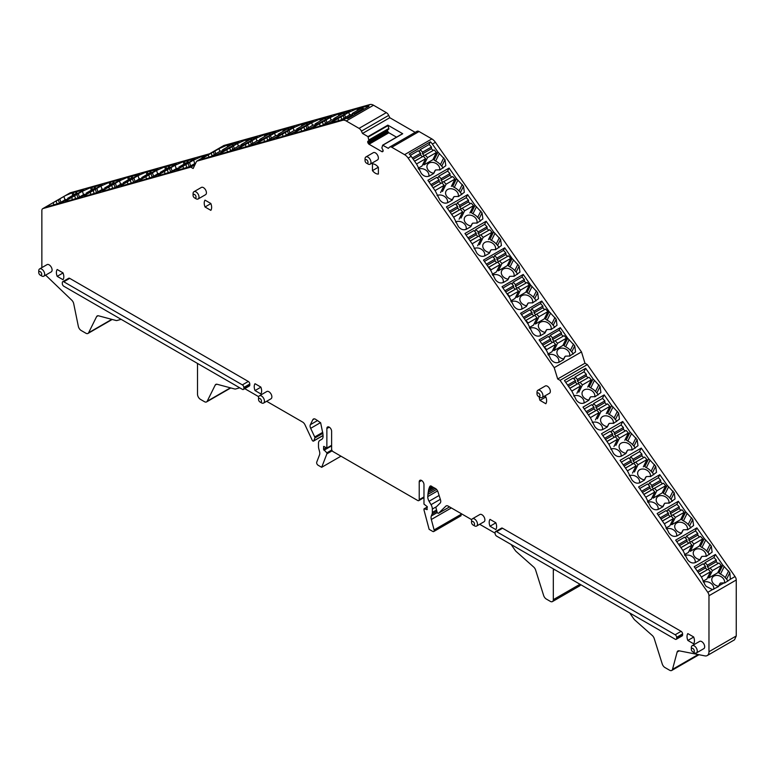 <?xml version="1.0" encoding="UTF-8"?>
<svg xmlns="http://www.w3.org/2000/svg" width="775" height="775" viewBox="0 0 775 775"><rect width="100%" height="100%" fill="white"/><g stroke="black" fill="none" stroke-linecap="round" stroke-linejoin="round"><path stroke-width="1.16" d="M730.36 579.264L724.945 582.848L720.421 583.003L718.318 586.675L712.467 589.591L706.122 586.346L704.901 584.592L701.637 577.375L694.206 566.719L715.412 554.483L722.833 565.14L729.837 572.657L730.36 579.264L735.049 576.552L587.334 364.599L584.97 363.223L581.482 351.918L435.405 142.309A8.389 4.844 -120 0 0 431.869 138.919L419.062 131.527A4.195 2.422 -120 0 0 416.969 131.314L389.689 147.066A4.195 2.422 -120 0 0 389.408 147.279L388.314 148.354L382.647 145.177L381.862 147.977L382.821 149.711A1.463 0.843 -120 0 1 383.131 150.728L381.804 151.609A1.463 0.843 -120 0 0 382.54 151.687L382.821 151.522A1.463 0.843 -120 0 0 383.131 150.854M729.837 572.657L726.611 579.177A6.287 4.795 -153.6 0 1 727.861 581.163M629.688 612.947L633.824 618.886A4.195 2.422 -120 0 0 634.822 620.019L652.279 635.5A4.195 2.422 -120 0 1 654.216 638.532L662.238 663.942A4.195 2.422 -120 0 0 664.94 667.537L669.639 670.249A4.195 2.422 -120 0 0 671.731 670.462A4.195 2.422 -120 0 0 672.497 669.368L677.137 652.056A4.195 2.422 -120 0 1 677.902 650.971A4.195 2.422 -120 0 1 679.074 650.806L704.901 655.873A8.389 4.844 -120 0 0 707.236 655.563A8.389 4.844 -120 0 0 708.97 651.717L708.97 595.743A4.195 2.422 -120 0 0 707.778 592.303L560.063 380.341L587.334 364.599M700.067 559.879L701.181 557.622L699.786 560.063L695.688 562.427C692.743 563.667 690.041 562.776 687.58 559.744L683.104 550.783L675.674 540.127L696.87 527.882L704.301 538.538L711.305 546.055L712.128 552.139L706.422 556.237L701.879 556.402L701.181 557.622L701.879 556.402M681.525 533.287L682.649 531.02L681.254 533.471L677.156 535.835C674.211 537.075 671.508 536.174 669.048 533.152L664.562 524.181L657.142 513.525L678.338 501.28L685.759 511.936L692.763 519.453L693.596 525.547L687.88 529.635L683.347 529.8L682.649 531.02L683.347 529.8M662.993 506.685L664.107 504.428L662.712 506.869L658.614 509.233C655.669 510.473 652.967 509.582 650.516 506.55L646.03 497.579L638.6 486.923L659.796 474.688L667.227 485.344L674.231 492.861L675.054 498.945L669.348 503.043L664.814 503.208L664.107 504.428L664.814 503.208M644.451 480.083L645.575 477.826L644.18 480.267L640.082 482.631C637.137 483.871 634.434 482.98 631.974 479.957L627.488 470.987L620.068 460.331L641.264 448.086L648.685 458.742L655.698 466.259L656.522 472.353L650.806 476.441L646.273 476.606L645.575 477.826L646.273 476.606M625.919 453.491L627.043 451.224L625.638 453.675L621.54 456.039C618.595 457.279 615.893 456.378 613.442 453.356L608.956 444.385L601.526 433.729L622.722 421.493L630.153 432.15L637.157 439.657L637.98 445.751L632.274 449.839L627.74 450.004L627.043 451.224L627.74 450.004M607.377 426.889L608.501 424.632L607.106 427.073L603.008 429.437C600.063 430.677 597.36 429.786 594.9 426.754L590.414 417.783L582.994 407.127L604.19 394.892L611.62 405.548L618.624 413.065L619.448 419.149L613.732 423.247L609.198 423.412L608.501 424.632L609.198 423.412M588.845 400.287L589.969 398.03L588.564 400.472L584.466 402.835C581.521 404.075 578.818 403.184 576.368 400.162L571.882 391.191L564.452 380.535L585.648 368.29L593.078 378.946L600.083 386.463L600.906 392.557L595.2 396.645L590.666 396.81L589.969 398.03L590.666 396.81M726.611 579.177L725.255 577.695L728.626 570.904M725.255 577.695A12.574 9.591 26.4 0 0 720.498 574.081A4.195 3.197 26.4 0 1 718.967 572.938L718.105 571.989M724.499 583.052A6.713 5.115 26.4 0 0 721.341 576.794A6.713 5.115 26.4 0 0 713.862 576.145A6.713 5.115 26.4 0 0 712.186 577.888A6.713 5.115 26.4 0 0 718.541 586.268M713.668 589.3A6.713 5.115 26.4 0 0 710.762 583.207A6.713 5.115 26.4 0 0 703.467 582.17M707.236 655.563L734.516 639.811L736.25 635.975L736.25 579.991A4.195 2.422 -120 0 0 735.049 576.552M713.862 557.603L715.412 554.483M415.168 132.36L389.796 117.713L388.701 115.378A4.195 2.422 -120 0 0 386.328 112.627L373.521 105.235A8.389 4.844 -120 0 0 369.985 104.538L223.907 145.477L196.627 161.229L193.149 168.504L190.776 167.138L43.061 208.533A4.195 2.422 -120 0 0 42.732 208.669A4.195 2.422 -120 0 0 41.86 210.587L41.86 266.571A8.389 4.844 -120 0 0 41.928 267.578M511.093 544.476L515.23 550.415A4.195 2.422 -120 0 0 516.227 551.548L533.684 567.029A4.195 2.422 -120 0 1 535.622 570.061L543.633 595.471A4.195 2.422 -120 0 0 546.346 599.065L550.347 601.381A4.195 2.422 -120 0 0 552.449 601.584L579.719 585.842A4.195 2.422 -120 0 0 580.533 584.573M427.287 509.437L423.973 508.904L423.973 509.931L429.147 529.354L432.712 531.408A2.093 1.211 -120 0 0 433.758 531.514L461.038 515.762L461.241 513.641M209.531 153.779L70.341 192.781A4.195 2.422 -120 0 0 70.012 192.917A4.195 2.422 -120 0 0 69.721 193.14M560.063 380.341L557.69 378.975L584.97 363.223M45.638 275.125A8.389 4.844 -120 0 0 45.938 275.425L71.765 300.187A4.195 2.422 -120 0 1 73.703 303.664L78.333 326.333A4.195 2.422 -120 0 0 81.201 330.518L85.889 333.231A4.195 2.422 -120 0 0 87.992 333.434A4.195 2.422 -120 0 0 88.602 332.766L96.613 316.607A4.195 2.422 -120 0 1 97.233 315.929A4.195 2.422 -120 0 1 98.561 315.812L116.008 320.492A4.195 2.422 -120 0 0 117.006 320.511L121.152 319.348M230.795 387.936L206.586 401.905A4.195 2.422 -120 0 1 204.493 401.702L200.483 399.387A4.195 2.422 -120 0 1 197.518 394.252L197.518 364.812A4.195 2.422 -120 0 0 197.276 363.301M206.586 401.905A4.195 2.422 -120 0 0 207.196 401.237L215.218 385.078A4.195 2.422 -120 0 1 215.828 384.4A4.195 2.422 -120 0 1 217.155 384.284L234.612 388.963A4.195 2.422 -120 0 0 235.61 388.982L239.746 387.82M244.764 388.662L258.685 396.703M266.648 401.295L302.608 422.055A4.195 2.422 -120 0 1 304.992 424.816L312.199 440.19A1.259 0.727 -120 0 0 313.546 441.082A1.259 0.727 -120 0 0 313.749 440.83L314.844 437.991A1.259 0.727 -120 0 0 314.902 437.672A1.259 0.727 -120 0 0 314.718 436.955L310.668 428.323A4.195 2.422 -120 0 1 310.087 425.94A4.195 2.422 -120 0 1 310.349 424.7L312.819 419.711A4.195 2.422 -120 0 1 313.429 419.033A4.195 2.422 -120 0 1 315.522 419.246L320.637 422.762L322.904 433.777A73.964 42.703 -120 0 1 323.059 436.122A6.287 3.633 -120 0 1 323.068 436.432A6.287 3.633 -120 0 1 321.761 439.309L319.794 440.452A6.287 3.633 -120 0 0 318.496 443.329L318.496 446.691A6.287 3.633 -120 0 0 318.757 448.599L319.513 451.428A6.287 3.633 -120 0 1 319.784 453.336A6.287 3.633 -120 0 1 319.513 454.935L316.733 462.152A2.093 1.211 -120 0 0 316.646 462.685A2.093 1.211 -120 0 0 318.128 465.252L321.683 467.306L326.866 453.869L326.866 452.842L323.533 449.364L323.708 446.419L326.866 448.047L326.866 428.536A3.352 1.938 -120 0 1 327.563 426.996A3.352 1.938 -120 0 1 330.15 427.897A3.352 1.938 -120 0 1 331.613 431.268L331.613 449.074A2.093 1.211 -120 0 0 333.095 451.641L417.744 500.514A2.093 1.211 -120 0 0 418.791 500.621A2.093 1.211 -120 0 0 419.227 499.662L419.227 481.856A3.352 1.938 -120 0 1 419.924 480.316A3.352 1.938 -120 0 1 422.501 481.217A3.352 1.938 -120 0 1 423.973 484.598L423.973 504.108L427.306 506.714L426.86 509.679M433.758 531.514A2.093 1.211 -120 0 0 434.194 530.555A2.093 1.211 -120 0 0 434.107 529.916L431.326 519.492A6.287 3.633 -120 0 1 431.055 517.584A6.287 3.633 -120 0 1 431.326 515.976L432.072 514.028A6.287 3.633 -120 0 0 432.343 512.42L432.343 509.059A6.287 3.633 -120 0 0 431.045 504.68L429.069 501.27A6.287 3.633 -120 0 1 427.771 496.882A6.287 3.633 -120 0 1 427.781 496.581A73.964 42.703 -120 0 1 427.936 494.411L428.672 489.442L430.202 486.022L435.308 488.405A4.195 2.422 -120 0 1 438.02 491.999L440.491 499.836A4.195 2.422 -120 0 1 440.752 501.377A4.195 2.422 -120 0 1 440.161 503.082L436.112 507.044A1.259 0.727 -120 0 0 435.938 507.547A1.259 0.727 -120 0 0 435.996 507.935L437.081 512.033A1.259 0.727 -120 0 0 438.553 513.253A1.259 0.727 -120 0 0 438.631 513.186L445.848 506.143A4.195 2.422 -120 0 1 446.129 505.92A4.195 2.422 -120 0 1 448.231 506.133L471.713 519.696M479.677 524.288L495.128 533.21M552.449 601.584A4.195 2.422 -120 0 0 553.311 599.666L553.311 570.226A4.195 2.422 -120 0 1 553.563 568.995M557.69 378.975L554.202 367.67L408.125 158.052A8.389 4.844 -120 0 0 404.589 154.661L391.792 147.279A4.195 2.422 -120 0 0 389.689 147.066M381.804 151.609L369.026 144.237L388.895 132.767L396.519 137.165M388.895 132.767A1.463 0.843 -120 0 1 388.159 131.992L368.299 143.462A1.463 0.843 -120 0 0 369.026 144.237M368.299 143.462L368.009 142.968L387.878 131.498L388.159 131.992M387.878 131.498A1.463 0.843 -120 0 1 387.577 130.481L367.708 141.951A1.463 0.843 -120 0 0 368.009 142.968M367.708 141.951L387.577 130.481M387.577 130.355L368.009 141.157A1.463 0.843 -120 0 0 367.708 141.825M368.968 139.917L388.837 128.456L388.788 129.163L368.929 140.633L367.98 136.613L362.516 133.455L361.431 131.13A4.195 2.422 -120 0 0 359.048 128.369L346.251 120.977A8.389 4.844 -120 0 0 342.715 120.29L196.627 161.229M676.217 639.317L682.155 635.887A2.093 1.211 -120 0 0 682.581 634.928L682.581 633.902A2.093 1.211 -120 0 0 681.099 631.334L502.539 528.24A2.093 1.211 -120 0 0 501.493 528.143L495.564 531.563A2.093 1.211 -120 0 0 495.128 532.522L495.128 533.549A2.093 1.211 -120 0 0 496.61 536.116L675.17 639.21A2.093 1.211 -120 0 0 676.217 639.317A2.093 1.211 -120 0 0 676.653 638.358L676.653 637.331A2.093 1.211 -120 0 0 675.17 634.764L496.61 531.669A2.093 1.211 -120 0 0 495.564 531.563M260.846 387.074L255.023 383.712A8.389 4.844 -120 0 0 254.229 386.677A8.389 4.844 -120 0 0 255.023 390.561L260.846 393.923A8.389 4.844 -120 0 0 261.64 390.958A8.389 4.844 -120 0 0 260.846 387.074M495.816 529.587A8.389 4.844 -120 0 0 496.61 526.622A8.389 4.844 -120 0 0 495.816 522.738L489.994 519.376A8.389 4.844 -120 0 0 489.199 522.34A8.389 4.844 -120 0 0 489.994 526.225L495.816 529.587M63.008 279.707A8.389 4.844 -120 0 0 63.802 276.743A8.389 4.844 -120 0 0 63.008 272.858L57.185 269.497A8.389 4.844 -120 0 0 56.391 272.461A8.389 4.844 -120 0 0 57.185 276.346L63.008 279.707M693.654 643.802A8.389 4.844 -120 0 0 694.448 640.838A8.389 4.844 -120 0 0 693.654 636.953L687.822 633.592A8.389 4.844 -120 0 0 687.028 636.556A8.389 4.844 -120 0 0 687.822 640.441L693.654 643.802M210.839 210.345A8.389 4.844 -120 0 0 211.633 207.371A8.389 4.844 -120 0 0 210.839 203.496L205.017 200.134A8.389 4.844 -120 0 0 204.222 203.098A8.389 4.844 -120 0 0 205.017 206.973L210.839 210.345M539.206 396.897A8.389 4.844 -120 0 0 539.991 400.375L545.823 403.736A8.389 4.844 -120 0 0 546.617 400.772A8.389 4.844 -120 0 0 545.823 396.887L544.505 396.132M542.064 397.536L549.485 393.264A4.195 2.422 -120 0 0 550.347 391.336A4.195 2.422 -120 0 0 548.516 387.122A4.195 2.422 -120 0 0 545.29 385.998L537.879 390.28A4.195 2.422 60 0 1 541.105 391.404A4.195 2.422 60 0 1 542.936 395.618A4.195 2.422 60 0 1 542.064 397.536A4.195 2.422 60 0 1 539.972 397.333L538.489 396.48A2.093 1.211 60 0 1 537.007 393.913L537.007 392.198A4.195 2.422 60 0 1 537.879 390.28M263.587 403.058L270.998 398.786A4.195 2.422 -120 0 0 271.87 396.868A4.195 2.422 -120 0 0 270.039 392.644A4.195 2.422 -120 0 0 266.803 391.52L259.392 395.802A4.195 2.422 60 0 1 262.628 396.926A4.195 2.422 60 0 1 264.459 401.14A4.195 2.422 60 0 1 263.587 403.058A4.195 2.422 60 0 1 261.495 402.855L260.012 402.002A2.093 1.211 60 0 1 258.53 399.435L258.53 397.72A4.195 2.422 60 0 1 259.392 395.802M476.615 526.051L484.026 521.778A4.195 2.422 -120 0 0 484.898 519.86A4.195 2.422 -120 0 0 483.067 515.637A4.195 2.422 -120 0 0 479.841 514.513L472.421 518.795A4.195 2.422 60 0 1 475.656 519.918A4.195 2.422 60 0 1 477.487 524.132A4.195 2.422 60 0 1 476.615 526.051A4.195 2.422 60 0 1 474.523 525.847L473.041 524.995A2.093 1.211 60 0 1 471.558 522.428L471.558 520.713A4.195 2.422 60 0 1 472.421 518.795M378.384 167.332A8.389 4.844 -120 0 0 372.455 163.903L372.455 170.626A8.389 4.844 -120 0 0 378.384 174.055L378.384 167.332M370.101 164.222L377.512 159.941A4.195 2.422 -120 0 0 378.384 158.023A4.195 2.422 -120 0 0 376.553 153.799A4.195 2.422 -120 0 0 373.317 152.675L365.907 156.957A4.195 2.422 60 0 1 369.142 158.081A4.195 2.422 60 0 1 370.973 162.304A4.195 2.422 60 0 1 370.101 164.222A4.195 2.422 60 0 1 368.009 164.009L366.527 163.157A2.093 1.211 60 0 1 365.044 160.59L365.044 158.875A4.195 2.422 60 0 1 365.907 156.957M243.418 389.438L249.347 386.008A2.093 1.211 -120 0 0 249.782 385.049L249.782 384.022A2.093 1.211 -120 0 0 248.3 381.455L69.731 278.37A2.093 1.211 -120 0 0 68.684 278.264L62.756 281.683A2.093 1.211 -120 0 0 62.32 282.642L62.32 283.669A2.093 1.211 -120 0 0 63.802 286.237L242.362 389.331A2.093 1.211 -120 0 0 243.418 389.438A2.093 1.211 -120 0 0 243.854 388.478L243.854 387.452A2.093 1.211 -120 0 0 242.362 384.884L63.802 281.79A2.093 1.211 -120 0 0 62.756 281.683M43.807 276.181L51.227 271.899A4.195 2.422 -120 0 0 52.09 269.981A4.195 2.422 -120 0 0 50.259 265.757A4.195 2.422 -120 0 0 47.033 264.633L39.622 268.915A4.195 2.422 60 0 1 42.848 270.039A4.195 2.422 60 0 1 44.679 274.253A4.195 2.422 60 0 1 43.807 276.181A4.195 2.422 60 0 1 41.714 275.968L40.232 275.115A2.093 1.211 60 0 1 38.75 272.548L38.75 270.833A4.195 2.422 60 0 1 39.622 268.915M198.138 198.972L205.549 194.69A4.195 2.422 -120 0 0 206.421 192.772A4.195 2.422 -120 0 0 204.59 188.557A4.195 2.422 -120 0 0 201.355 187.434L193.944 191.706A4.195 2.422 60 0 1 197.17 192.83A4.195 2.422 60 0 1 199.001 197.053A4.195 2.422 60 0 1 198.138 198.972A4.195 2.422 60 0 1 196.036 198.768L194.554 197.906A2.093 1.211 60 0 1 193.072 195.339L193.072 193.634A4.195 2.422 60 0 1 193.944 191.706M696.396 652.938L703.807 648.665A4.195 2.422 -120 0 0 704.669 646.738A4.195 2.422 -120 0 0 702.847 642.523A4.195 2.422 -120 0 0 699.612 641.4L692.201 645.682A4.195 2.422 60 0 1 695.427 646.805A4.195 2.422 60 0 1 697.258 651.019A4.195 2.422 60 0 1 696.396 652.938A4.195 2.422 60 0 1 694.293 652.734L692.811 651.882A2.093 1.211 60 0 1 691.329 649.314L691.329 647.6A4.195 2.422 60 0 1 692.201 645.682M710.084 544.302L706.713 551.093A12.574 9.591 -153.6 0 0 701.966 547.479A4.195 3.197 -153.6 0 1 700.435 546.336L699.563 545.387M709.328 554.561A6.287 4.795 -153.6 0 0 708.069 552.575L706.713 551.093M695.33 531.001L696.87 527.882M691.552 517.71L688.181 524.491A12.574 9.591 -153.6 0 0 683.424 520.877A4.195 3.197 -153.6 0 1 681.893 519.734L681.031 518.785M690.787 527.959A6.287 4.795 -153.6 0 0 689.537 525.973L688.181 524.491M676.788 504.399L678.338 501.28M673.01 491.108L669.648 497.889A12.574 9.591 -153.6 0 0 664.892 494.276A4.195 3.197 -153.6 0 1 663.361 493.132L662.499 492.183M672.254 501.357A6.287 4.795 -153.6 0 0 671.005 499.371L669.648 497.889M658.256 477.797L659.796 474.688M654.478 464.506L651.116 471.287A12.574 9.591 -153.6 0 0 646.36 467.674A4.195 3.197 -153.6 0 1 644.829 466.531L643.957 465.591M653.722 474.755A6.287 4.795 -153.6 0 0 652.463 472.769L651.116 471.287M639.482 451.68L641.264 448.086M635.936 437.914L632.574 444.685A12.574 9.591 -153.6 0 0 627.818 441.072A4.195 3.197 -153.6 0 1 626.287 439.929L625.425 438.989M635.19 448.163A6.287 4.795 -153.6 0 0 633.931 446.168L632.574 444.685M620.949 425.078L622.722 421.493M617.404 411.312L614.042 418.083A12.574 9.591 -153.6 0 0 609.286 414.47A4.195 3.197 -153.6 0 1 607.755 413.327L606.893 412.387M616.648 421.561A6.287 4.795 -153.6 0 0 615.398 419.566L614.042 418.083M602.408 398.476L604.19 394.892M598.862 384.71L595.51 391.482A12.574 9.591 -153.6 0 0 590.753 387.878A4.195 3.197 -153.6 0 1 589.223 386.725L588.351 385.785M598.116 394.959A6.287 4.795 -153.6 0 0 596.857 392.964L595.51 391.482M583.875 371.874L585.648 368.29M719.403 585.512L723.482 583.226M718.599 586.491L720.421 583.003M362.516 133.455L389.796 117.713M382.85 145.196L402.719 133.726L387.849 125.143L388.837 128.456M435.405 142.309L432.363 144.063A8.389 4.844 -120 0 0 430.377 141.806L409.181 154.041A8.389 4.844 -120 0 1 411.167 156.298L408.125 158.052M432.363 144.063L437.972 152.113L444.976 159.631L445.809 165.724L440.093 169.812L435.56 169.977L434.862 171.197L435.56 169.977M433.738 173.455L434.862 171.197L433.467 173.639L429.369 176.002C426.415 177.243 423.722 176.351 421.261 173.329L416.776 164.358L411.167 156.298M554.202 367.67L581.482 351.918M563.493 359.648L564.617 357.391L563.222 359.832L559.124 362.196C556.179 363.436 553.476 362.545 551.015 359.513L546.53 350.542L539.109 339.886L560.306 327.651L567.736 338.307L574.74 345.824L575.563 351.908L569.848 356.006L565.314 356.171L564.617 357.391L565.314 356.171M544.961 333.047L546.084 330.789L544.68 333.231L540.582 335.594C537.637 336.834 534.934 335.943 532.483 332.911L527.998 323.95L520.567 313.294L541.773 301.049L549.194 311.705L556.198 319.222L557.022 325.306L551.316 329.404L546.782 329.569L546.084 330.789L546.782 329.569M526.419 306.454L527.542 304.188L526.148 306.638L522.05 309.002C519.105 310.242 516.402 309.341 513.941 306.319L509.456 297.348L502.035 286.692L523.232 274.447L530.662 285.103L537.666 292.621L538.489 298.714L532.774 302.802L528.24 302.967L527.542 304.188L528.24 302.967M507.887 279.853L509.01 277.595L507.606 280.037L503.517 282.4C500.563 283.64 497.86 282.749 495.409 279.717L490.924 270.746L483.493 260.09L504.699 247.855L512.12 258.511L519.124 266.028L519.957 272.112L514.242 276.21L509.708 276.375L509.01 277.595L509.708 276.375M489.354 253.251L490.468 250.993L489.073 253.435L484.976 255.798C482.031 257.038 479.328 256.147 476.867 253.125L472.382 244.154L464.961 233.498L486.157 221.253L493.588 231.909L500.592 239.427L501.415 245.52L495.7 249.608L491.166 249.773L490.468 250.993L491.166 249.773M470.812 226.658L471.936 224.392L470.541 226.843L466.443 229.206C463.489 230.446 460.786 229.545 458.335 226.523L453.85 217.552L446.419 206.896L467.625 194.661L475.046 205.317L482.05 212.825L482.883 218.918L477.168 223.006L472.634 223.171L471.936 224.392L472.634 223.171M452.28 200.057L453.394 197.799L451.999 200.241L447.902 202.604C444.957 203.844 442.254 202.953 439.793 199.921L435.308 190.95L427.887 180.294L449.083 168.059L456.514 178.715L463.518 186.233L464.341 192.316L458.626 196.414L454.092 196.579L453.394 197.799L454.092 196.579M429.776 486.477L430.793 485.886M429.379 487.204L431.307 486.09M429.011 488.202L431.985 486.487M428.672 489.442L432.896 487.01M428.381 490.914L434.019 487.659M428.129 492.58L435.337 488.415M436.558 489.442L427.936 494.411M423.973 508.904L427.306 506.976M326.866 448.047L331.613 445.305M326.866 452.842L331.787 449.994M326.866 453.869L332.204 450.788M321.683 467.306L340.961 456.184M70.341 192.781L54.628 201.849L56.178 201.132L57.001 203.718M65.652 195.494L71.988 192.849L83.903 189.885L62.707 202.12L48.273 206.537L46.965 206.644L49.067 205.017L49.445 206.218M53.814 204.716L53.165 202.653L49.067 205.017M53.165 202.653L54.628 201.849M190.776 167.138L194.961 164.726M94.23 186.891L102.436 184.692L81.239 196.928L66.805 201.345C64.848 201.82 65.11 201.306 67.599 199.805L82.421 191.251L90.53 187.657L94.23 186.891L94.657 188.248M66.805 201.345L65.507 201.442M112.772 181.699L120.977 179.5L99.781 191.735L85.347 196.153C83.38 196.627 83.652 196.114 86.132 194.612L100.963 186.048L109.062 182.454L112.772 181.699L113.198 183.045M85.347 196.153L84.039 196.249M131.304 176.506L139.51 174.297L118.313 186.542L103.879 190.96C101.922 191.435 102.184 190.921 104.673 189.42L119.495 180.856L127.604 177.262L131.304 176.506L131.731 177.843M103.879 190.96L102.571 191.057M149.846 171.314L158.052 169.105L136.846 181.35L122.421 185.767C120.454 186.242 120.726 185.729 123.206 184.218L138.037 175.663L146.136 172.069L149.846 171.314L150.263 172.651M122.421 185.767L121.113 185.864M168.378 166.121L176.584 163.912L155.388 176.148L140.953 180.575C138.996 181.05 139.258 180.536 141.748 179.025L156.569 170.471L164.678 166.877L168.378 166.121L168.805 167.448M140.953 180.575L139.645 180.672M186.92 160.929L195.126 158.72L173.92 170.955L159.495 175.373C157.528 175.847 157.79 175.334 160.28 173.833L175.102 165.278L183.21 161.684L186.92 160.929L187.337 162.256M159.495 175.373L158.187 175.47M195.222 164.164L192.462 165.763L178.027 170.18C176.07 170.655 176.332 170.142 178.822 168.64L193.643 160.076L201.752 156.492L205.559 156.066M206.489 155.533L205.453 155.727M178.027 170.18L176.719 170.277M333.134 122.45C331.177 122.925 331.438 122.411 333.918 120.9L348.75 112.346L356.849 108.752L366.953 106.301A8.389 4.844 -120 0 1 368.939 106.33L347.733 118.565A8.389 4.844 -120 0 0 345.747 118.536L331.826 122.547M230.805 144.353L239.01 142.145L217.804 154.39L203.379 158.807C201.413 159.282 201.674 158.768 204.164 157.267L218.986 148.703L227.094 145.109L230.805 144.353L230.998 144.964M203.379 158.807L202.072 158.904M249.337 139.161L257.542 136.952L236.346 149.197L221.912 153.615C219.955 154.089 220.216 153.576 222.706 152.065L237.528 143.511L245.636 139.917L249.337 139.161L249.531 139.762M221.912 153.615L220.604 153.712M267.879 133.968L276.084 131.76L254.878 143.995L240.453 148.412C238.487 148.897 238.748 148.383 241.238 146.872L256.06 138.318L264.168 134.724L267.879 133.968L268.063 134.569M240.453 148.412L239.146 148.519M286.411 128.776L294.616 126.567L273.42 138.803L258.986 143.22C257.029 143.695 257.29 143.181 259.78 141.68L274.602 133.126L282.71 129.532L286.411 128.776L286.595 129.367M258.986 143.22L257.678 143.317M304.953 123.574L313.158 121.375L291.952 133.61L277.528 138.028C275.561 138.502 275.823 137.989 278.312 136.487L293.134 127.923L301.243 124.339L304.953 123.574L305.137 124.165M277.528 138.028L276.22 138.124M323.485 118.381L331.69 116.172L310.494 128.417L296.06 132.835C294.103 133.31 294.364 132.796 296.844 131.295L311.676 122.731L319.784 119.137L323.485 118.381L323.669 118.972M296.06 132.835L294.752 132.932M342.017 113.189L350.222 110.98L329.026 123.225L314.602 127.642C312.635 128.117 312.897 127.604 315.386 126.102L330.208 117.538L338.317 113.944L342.017 113.189L342.201 113.77M314.602 127.642L313.294 127.739M402.719 133.726L382.763 145.157M260.884 387.18L255.023 390.561M495.855 522.834L489.994 526.225M63.046 272.955L57.185 276.346M693.693 637.06L687.822 640.441M210.877 203.593L205.017 206.973M545.862 396.994L539.991 400.375M372.455 170.626L378.316 167.245M705.957 556.45A6.713 5.115 26.4 0 0 702.809 550.192A6.713 5.115 26.4 0 0 695.32 549.543A6.713 5.115 26.4 0 0 693.644 551.287A6.713 5.115 26.4 0 0 700.009 559.666M695.136 562.698A6.713 5.115 26.4 0 0 692.22 556.595A6.713 5.115 26.4 0 0 684.926 555.568M687.425 529.848A6.713 5.115 26.4 0 0 684.277 523.59A6.713 5.115 26.4 0 0 676.788 522.941A6.713 5.115 26.4 0 0 675.112 524.694A6.713 5.115 26.4 0 0 681.477 533.064M676.604 536.097A6.713 5.115 26.4 0 0 673.688 530.003A6.713 5.115 26.4 0 0 666.393 528.967M668.893 503.256A6.713 5.115 26.4 0 0 665.735 496.988A6.713 5.115 26.4 0 0 658.256 496.339A6.713 5.115 26.4 0 0 656.58 498.092A6.713 5.115 26.4 0 0 662.935 506.462M658.072 509.504A6.713 5.115 26.4 0 0 655.156 503.401A6.713 5.115 26.4 0 0 647.852 502.374M650.351 476.654A6.713 5.115 26.4 0 0 647.202 470.386A6.713 5.115 26.4 0 0 639.714 469.737A6.713 5.115 26.4 0 0 638.038 471.491A6.713 5.115 26.4 0 0 644.403 479.861M639.53 482.903A6.713 5.115 26.4 0 0 636.614 476.799A6.713 5.115 26.4 0 0 629.31 475.772M631.819 450.052A6.713 5.115 26.4 0 0 628.67 443.794A6.713 5.115 26.4 0 0 621.182 443.135A6.713 5.115 26.4 0 0 619.506 444.889A6.713 5.115 26.4 0 0 625.871 453.259M620.998 456.301A6.713 5.115 26.4 0 0 618.082 450.198A6.713 5.115 26.4 0 0 610.778 449.171M613.287 423.46A6.713 5.115 26.4 0 0 610.138 417.192A6.713 5.115 26.4 0 0 602.65 416.533A6.713 5.115 26.4 0 0 600.974 418.287A6.713 5.115 26.4 0 0 607.338 426.657M602.456 429.699A6.713 5.115 26.4 0 0 599.55 423.596A6.713 5.115 26.4 0 0 592.236 422.569M594.745 396.858A6.713 5.115 26.4 0 0 591.606 390.59A6.713 5.115 26.4 0 0 584.108 389.932A6.713 5.115 26.4 0 0 582.432 391.685A6.713 5.115 26.4 0 0 588.797 400.065M583.924 403.107A6.713 5.115 26.4 0 0 581.018 396.994A6.713 5.115 26.4 0 0 573.703 395.967M429.011 144.557L430.377 141.806M439.386 153.508L435.637 161.055A4.195 3.197 -153.6 0 1 434.107 159.912L433.244 158.953M443.755 157.877L440.394 164.668A12.574 9.591 -153.6 0 0 435.637 161.055M443.009 168.136A6.287 4.795 -153.6 0 0 441.75 166.141L440.394 164.668M573.519 344.071L570.381 350.387A12.574 9.591 -153.6 0 0 565.634 346.774A4.195 3.197 -153.6 0 1 564.103 345.631L563.231 344.681M573.093 354.136A6.287 4.795 -153.6 0 0 571.737 351.869L570.381 350.387M558.998 330.286L560.306 327.651M554.977 317.469L551.848 323.785A12.574 9.591 -153.6 0 0 547.092 320.172A4.195 3.197 -153.6 0 1 545.561 319.029L544.689 318.079M554.551 327.534A6.287 4.795 -153.6 0 0 553.205 325.267L551.848 323.785M540.466 303.684L541.773 301.049M536.445 290.877L533.316 297.183A12.574 9.591 -153.6 0 0 528.56 293.57A4.195 3.197 -153.6 0 1 527.029 292.427L526.157 291.478M536.019 300.933A6.287 4.795 -153.6 0 0 534.663 298.666L533.316 297.183M521.924 277.082L523.232 274.447M517.903 264.275L514.774 270.582A12.574 9.591 -153.6 0 0 510.028 266.968A4.195 3.197 -153.6 0 1 508.497 265.825L507.625 264.876M517.487 274.331A6.287 4.795 -153.6 0 0 516.131 272.064L514.774 270.582M503.392 250.48L504.699 247.855M499.371 237.673L496.242 243.98A12.574 9.591 -153.6 0 0 491.486 240.366A4.195 3.197 -153.6 0 1 489.955 239.223L489.083 238.274M498.955 247.738A6.287 4.795 -153.6 0 0 497.598 245.462L496.242 243.98M484.617 224.362L486.157 221.253M480.829 211.081L477.71 217.378A12.574 9.591 -153.6 0 0 472.953 213.764A4.195 3.197 -153.6 0 1 471.423 212.621L470.551 211.672M480.413 221.137A6.287 4.795 -153.6 0 0 479.066 218.86L477.71 217.378M466.085 197.761L467.625 194.661M462.297 184.479L459.052 191.018A12.574 9.591 -153.6 0 0 454.295 187.414A4.195 3.197 -153.6 0 1 452.765 186.262L451.893 185.312M461.716 194.632A6.287 4.795 -153.6 0 0 460.408 192.5L459.052 191.018M447.543 171.159L449.083 168.059M58.774 199.466L56.178 201.132M73.906 194.719L73.208 192.51M92.448 189.526L91.75 187.308M110.98 184.324L110.282 182.115M129.512 179.122L128.824 176.923M148.054 173.929L147.357 171.73M166.586 168.727L165.898 166.538M185.118 163.525L184.431 161.336M203.35 157.344L202.972 156.143M358.525 109.847L358.069 108.413M228.78 146.243L228.315 144.77M247.312 141.04L246.857 139.578M265.854 135.848L265.389 134.385M284.386 130.646L283.921 129.183M302.918 125.443L302.463 123.99M321.46 120.251L320.995 118.798M339.993 115.049L339.537 113.605M537.007 393.913A2.093 1.211 60 0 1 538.489 393.051A2.093 1.211 60 0 1 539.972 395.618A2.093 1.211 60 0 1 538.489 396.48M258.53 399.435A2.093 1.211 60 0 1 260.012 398.573A2.093 1.211 60 0 1 261.495 401.14A2.093 1.211 60 0 1 260.012 402.002M471.558 522.428A2.093 1.211 60 0 1 473.041 521.565A2.093 1.211 60 0 1 474.523 524.132A2.093 1.211 60 0 1 473.041 524.995M365.044 160.59A2.093 1.211 60 0 1 366.527 159.737A2.093 1.211 60 0 1 368.009 162.304A2.093 1.211 60 0 1 366.527 163.157M38.75 272.548A2.093 1.211 60 0 1 40.232 271.686A2.093 1.211 60 0 1 41.714 274.253A2.093 1.211 60 0 1 40.232 275.115M193.072 195.339A2.093 1.211 60 0 1 194.554 194.486A2.093 1.211 60 0 1 196.036 197.053A2.093 1.211 60 0 1 194.554 197.906M691.329 649.314A2.093 1.211 60 0 1 692.811 648.452A2.093 1.211 60 0 1 694.293 651.019A2.093 1.211 60 0 1 692.811 651.882M439.628 170.025A6.713 5.115 26.4 0 0 436.49 163.757A6.713 5.115 26.4 0 0 429.001 163.108A6.713 5.115 26.4 0 0 427.325 164.862A6.713 5.115 26.4 0 0 433.69 173.232M428.808 176.274A6.713 5.115 26.4 0 0 425.901 170.171A6.713 5.115 26.4 0 0 418.597 169.144M569.489 356.18A6.713 5.115 26.4 0 0 566.719 349.651A6.713 5.115 26.4 0 0 558.988 348.827A6.713 5.115 26.4 0 0 557.312 350.581A6.713 5.115 26.4 0 0 563.677 358.961M558.668 362.419A6.713 5.115 26.4 0 0 555.927 355.919A6.713 5.115 26.4 0 0 548.225 355.047M550.947 329.578A6.713 5.115 26.4 0 0 548.187 323.049A6.713 5.115 26.4 0 0 540.446 322.226A6.713 5.115 26.4 0 0 538.77 323.979A6.713 5.115 26.4 0 0 545.145 332.359M540.127 335.827A6.713 5.115 26.4 0 0 537.395 329.317A6.713 5.115 26.4 0 0 529.683 328.445M532.415 302.986A6.713 5.115 26.4 0 0 529.654 296.447A6.713 5.115 26.4 0 0 521.914 295.633A6.713 5.115 26.4 0 0 520.238 297.377A6.713 5.115 26.4 0 0 526.613 305.757M521.594 309.225A6.713 5.115 26.4 0 0 518.863 302.715A6.713 5.115 26.4 0 0 511.151 301.843M513.883 276.384A6.713 5.115 26.4 0 0 511.113 269.845A6.713 5.115 26.4 0 0 503.382 269.032A6.713 5.115 26.4 0 0 501.706 270.775A6.713 5.115 26.4 0 0 508.071 279.155M503.062 282.633A6.713 5.115 26.4 0 0 500.321 276.113A6.713 5.115 26.4 0 0 492.609 275.241M495.341 249.782A6.713 5.115 26.4 0 0 492.58 243.243A6.713 5.115 26.4 0 0 484.84 242.43A6.713 5.115 26.4 0 0 483.164 244.173A6.713 5.115 26.4 0 0 489.538 252.553M484.52 256.031A6.713 5.115 26.4 0 0 481.788 249.511A6.713 5.115 26.4 0 0 474.077 248.649M476.809 223.19A6.713 5.115 26.4 0 0 474.048 216.651A6.713 5.115 26.4 0 0 466.308 215.828A6.713 5.115 26.4 0 0 464.632 217.572A6.713 5.115 26.4 0 0 471.006 225.951M465.988 229.429A6.713 5.115 26.4 0 0 463.256 222.909A6.713 5.115 26.4 0 0 455.535 222.047M458.228 196.608A6.713 5.115 26.4 0 0 455.264 190.204A6.713 5.115 26.4 0 0 447.65 189.468A6.713 5.115 26.4 0 0 445.974 191.212A6.713 5.115 26.4 0 0 452.348 199.592M447.407 202.847A6.713 5.115 26.4 0 0 444.579 196.54A6.713 5.115 26.4 0 0 437.061 195.591M115.049 182.919L113.576 182.822L104.683 187.957L104.935 188.751M106.156 188.054L104.683 187.957M104.228 189.168L102.755 189.071L96.604 192.626M133.591 177.717L132.118 177.63L123.225 182.764L123.477 183.559M124.698 182.852L123.225 182.764M122.77 183.966L121.297 183.869L115.126 187.434M77.965 193.314L76.512 193.217L67.619 198.361L67.861 199.146M69.072 198.448L67.619 198.361M67.144 199.562L65.691 199.466L59.568 203.002M96.507 188.112L95.044 188.025L86.151 193.159L86.403 193.953M87.614 193.246L86.151 193.159M85.686 194.36L84.223 194.273L78.091 197.809M270.911 134.743L261.863 139.626L259.557 139.481L259.974 140.808M270.756 134.492L268.45 134.346L259.557 139.481M260.09 140.992L253.716 144.324M259.935 140.74L257.629 140.595L248.756 145.719M289.453 129.551L280.395 134.424L278.089 134.278L278.516 135.606M289.288 129.289L286.992 129.144L278.089 134.278M278.632 135.799L272.238 139.132M278.467 135.538L276.162 135.392L267.268 140.527M233.837 145.128L224.789 150.021L222.483 149.875L222.909 151.203M233.682 144.886L231.386 144.741L222.483 149.875M223.016 151.377L216.68 154.7M222.861 151.135L220.565 150.989L211.711 156.095M252.379 139.936L243.321 144.818L241.025 144.673L241.442 146.01M252.224 139.684L249.918 139.539L241.025 144.673M241.558 146.184L235.193 149.517M241.403 145.932L239.097 145.787L230.233 150.902M662.334 520.984L671.121 516.034L673.427 518.543L669.813 525.837L665.987 528.046M662.393 521.071L671.121 516.034M660.988 519.047L668.418 514.765L668.418 513.079L666.113 510.56L658.246 515.113M670.046 516.538L668.418 514.765M663.206 522.234L664.398 523.948M664.533 523.677L673.427 518.543M660.155 517.845L668.418 513.079M681.952 509.785L671.964 515.423L681.952 509.785L684.248 512.294L680.634 519.589L671.741 524.723L670.85 523.755M671.964 515.423L670.346 513.651L679.239 508.516L679.239 506.831L676.933 504.312L668.04 509.446L667.004 511.539M680.867 510.289L679.239 508.516M670.346 513.651L670.346 511.965L668.04 509.446M673.049 514.92L675.354 517.429L671.741 524.723M675.354 517.429L684.248 512.294M670.346 511.965L679.239 506.831M643.802 494.382L652.589 489.432L654.894 491.941L651.271 499.236L647.454 501.444M643.86 494.469L652.589 489.432M642.446 492.454L649.876 488.163L649.886 486.477L647.58 483.958L639.704 488.512M651.504 489.936L649.876 488.163M644.655 495.613L645.866 497.347M646.001 497.075L654.894 491.941M641.613 491.253L649.886 486.477M663.41 483.183L653.432 488.822L663.41 483.183L665.715 485.692L662.092 492.987L653.199 498.122L652.308 497.153M653.432 488.822L651.804 487.049L660.707 481.914L660.707 480.229L658.401 477.71L649.508 482.854L648.472 484.937M662.325 483.687L660.707 481.914M651.804 487.049L651.804 485.363L649.508 482.854M654.517 488.318L656.822 490.827L653.199 498.122M656.822 490.827L665.715 485.692M651.804 485.363L660.707 480.229M699.408 574.188L708.195 569.238L710.501 571.747L706.877 579.041L703.061 581.25M699.476 574.275L708.195 569.238M698.062 572.25L705.482 567.968L705.492 566.283L703.187 563.764L695.32 568.308M707.11 569.741L705.482 567.968M700.309 575.467L701.472 577.143M701.607 576.881L710.501 571.747M697.229 571.049L705.492 566.283M719.016 562.989L709.038 568.627L719.016 562.989L721.322 565.498L717.698 572.793L708.805 577.927L707.914 576.958M709.038 568.627L707.41 566.854L716.313 561.72L716.313 560.034L714.007 557.516L705.114 562.65L704.078 564.743M717.931 563.493L716.313 561.72M707.41 566.854L707.41 565.169L705.114 562.65M710.123 568.123L712.428 570.632L708.805 577.927M712.428 570.632L721.322 565.498M707.41 565.169L716.313 560.034M680.876 547.586L689.663 542.636L691.959 545.145L688.345 552.439L684.528 554.648M680.934 547.673L689.663 542.636M679.53 545.648L686.95 541.367L686.95 539.681L684.654 537.162L676.778 541.706M688.578 543.139L686.95 541.367M681.758 548.845L682.94 550.541M683.066 550.279L691.959 545.145M678.687 544.447L686.95 539.681M700.484 536.387L690.506 542.025L700.484 536.387L702.789 538.896L699.166 546.191L690.273 551.325L689.382 550.357M690.506 542.025L688.878 540.252L697.771 535.118L697.771 533.433L695.475 530.914L686.572 536.048L685.546 538.141M699.399 536.891L697.771 535.118M688.878 540.252L688.878 538.567L686.572 536.048M691.591 541.522L693.887 544.031L690.273 551.325M693.887 544.031L702.789 538.896M688.878 538.567L697.771 533.433M507.063 293.909L516.257 288.717L518.553 291.235L514.939 298.53L510.773 300.933M507.112 293.977L516.257 288.717M505.717 291.972L513.544 287.448L513.544 285.762L511.238 283.253L502.965 288.029M515.172 289.22L513.544 287.448M507.354 293.861L509.659 296.37L509.291 297.106M509.659 296.37L518.553 291.235M504.874 290.77L513.544 285.762M527.077 282.468L517.099 288.106L527.077 282.468L529.373 284.987L525.76 292.282L516.867 297.416L515.976 296.438M517.099 288.106L515.472 286.333L524.365 281.199L524.365 279.513L522.059 277.004L513.166 282.139L512.13 284.222M525.993 282.972L524.365 281.199M515.472 286.333L515.472 284.648L513.166 282.139M518.184 287.612L520.48 290.121L516.867 297.416M520.48 290.121L529.373 284.987M515.472 284.648L524.365 279.513M488.521 267.307L497.715 262.115L500.02 264.633L496.397 271.928L492.241 274.331M488.57 267.375L497.715 262.115M487.175 265.37L495.012 260.846L495.012 259.16L492.706 256.651L484.423 261.427M496.63 262.618L495.012 260.846M488.822 267.259L491.127 269.768L490.759 270.514M491.127 269.768L500.02 264.633M486.342 264.168L495.012 259.16M508.536 255.876L498.558 261.514L508.536 255.876L510.841 258.385L507.228 265.68L498.325 270.814L497.434 269.836M498.558 261.514L496.94 259.732L505.833 254.597L505.833 252.912L503.527 250.403L494.634 255.537L493.597 257.62M507.451 256.37L505.833 254.597M496.94 259.732L496.94 258.046L494.634 255.537M499.642 261.01L501.948 263.519L498.325 270.814M501.948 263.519L510.841 258.385M496.94 258.046L505.833 252.912M544.137 347.103L553.321 341.92L555.627 344.439L552.003 351.734L547.847 354.127M544.186 347.171L553.321 341.92M542.791 345.166L550.618 340.651L550.618 338.966L548.312 336.457L540.039 341.233M552.236 342.424L550.618 340.651M544.428 347.055L546.733 349.573L546.365 350.31M546.733 349.573L555.627 344.439M541.948 343.964L550.618 338.966M564.142 335.672L554.164 341.31L564.142 335.672L566.447 338.191L562.834 345.485L553.931 350.62L553.04 349.641M554.164 341.31L552.536 339.537L561.439 334.403L561.439 332.717L559.133 330.208L550.24 335.343L549.204 337.425M563.057 336.176L561.439 334.403M552.536 339.537L552.546 337.852L550.24 335.343M555.249 340.806L557.554 343.325L553.931 350.62M557.554 343.325L566.447 338.191M552.546 337.852L561.439 332.717M525.595 320.501L534.789 315.318L537.094 317.837L533.471 325.132L529.315 327.534M525.644 320.569L534.789 315.318M524.249 318.573L532.076 314.049L532.076 312.364L529.78 309.855L521.507 314.631M533.704 315.822L532.076 314.049M525.896 320.453L528.192 322.972L527.833 323.708M528.192 322.972L537.094 317.837M523.416 317.372L532.076 312.364M545.61 309.07L535.632 314.708L545.61 309.07L547.915 311.589L544.292 318.883L535.399 324.018L534.508 323.039M535.632 314.708L534.004 312.935L542.897 307.801L542.897 306.115L540.601 303.606L531.708 308.741L530.672 310.823M544.525 309.574L542.897 307.801M534.004 312.935L534.004 311.25L531.708 308.741M536.717 314.204L539.022 316.723L535.399 324.018M539.022 316.723L547.915 311.589M534.004 311.25L542.897 306.115M588.361 414.828L596.74 410.111L599.046 412.629L595.433 419.924M588.419 414.916L596.74 410.111M587.014 412.901L594.038 408.842L594.038 407.156L591.732 404.647L584.263 408.958M595.655 410.614L594.038 408.842M590.327 417.657L599.046 412.629M586.171 411.699L594.038 407.156M607.561 403.862L597.583 409.5L607.561 403.862L609.867 406.381L606.253 413.676M597.583 409.5L595.965 407.728L604.858 402.593L604.858 400.907L602.553 398.398L593.66 403.533L592.623 405.616M606.476 404.366L604.858 402.593M595.965 407.728L595.965 406.042L593.66 403.533M598.668 408.997L600.974 411.515L597.351 418.81M600.974 411.515L609.867 406.381M595.965 406.042L604.858 400.907M569.819 388.236L578.208 383.509L580.514 386.028L576.891 393.322M569.877 388.323L578.208 383.509M568.472 386.299L575.496 382.24L575.496 380.554L573.2 378.045L565.721 382.356M577.123 384.012L575.496 382.24M571.795 391.055L580.514 386.028M567.639 385.097L575.496 380.554M589.029 377.26L579.051 382.898L589.029 377.26L591.335 379.779L587.712 387.074M579.051 382.898L577.423 381.126L586.317 375.991L586.326 374.306L584.021 371.797L575.127 376.931L574.091 379.014M587.944 377.764L586.317 375.991M577.423 381.126L577.423 379.44L575.127 376.931M580.136 382.395L582.442 384.913L578.818 392.208M582.442 384.913L591.335 379.779M577.423 379.44L586.326 374.306M625.435 468.032L633.814 463.314L636.12 465.833L632.497 473.128M625.493 468.119L633.814 463.314M624.088 466.095L631.102 462.045L631.102 460.36L628.806 457.851L621.337 462.152M632.729 463.818L631.102 462.045M627.401 470.861L636.12 465.833M623.245 464.893L631.102 460.36M644.635 457.066L634.657 462.704L644.635 457.066L646.941 459.585L643.318 466.879M634.657 462.704L633.03 460.931L641.923 455.797L641.923 454.111L639.627 451.602L630.734 456.737L629.697 458.819M643.55 457.57L641.923 455.797M633.03 460.931L633.03 459.246L630.734 456.737M635.742 462.2L638.048 464.719L634.425 472.014M638.048 464.719L646.941 459.585M633.03 459.246L641.923 454.111M606.893 441.43L615.282 436.713L617.578 439.231L613.965 446.526M606.961 441.517L615.282 436.713M605.546 439.493L612.57 435.443L612.57 433.758L610.264 431.249L602.805 435.56M614.197 437.216L612.57 435.443M608.869 444.259L617.578 439.231M604.713 438.292L612.57 433.758M626.103 430.464L616.125 436.102L626.103 430.464L628.399 432.983L624.786 440.278M616.125 436.102L614.498 434.329L623.391 429.195L623.391 427.509L621.085 425L612.192 430.135L611.155 432.218M625.018 430.968L623.391 429.195M614.498 434.329L614.498 432.644L612.192 430.135M617.21 435.598L619.506 438.117L615.893 445.412M619.506 438.117L628.399 432.983M614.498 432.644L623.391 427.509M433.08 187.753L441.866 182.803L444.172 185.312L440.558 192.607M433.147 187.841L441.866 182.803M431.733 185.816L439.163 181.534L439.163 179.848L436.858 177.33L428.992 181.873M440.791 183.307L439.163 181.534M433.952 189.003L435.143 190.718M435.279 190.447L444.172 185.312M430.9 184.615L439.163 179.848M452.697 176.555L442.709 182.193L452.697 176.555L454.993 179.064L451.379 186.358M442.709 182.193L441.091 180.42L449.984 175.286L449.984 173.6L447.679 171.081L438.786 176.216L437.749 178.308M451.612 177.058L449.984 175.286M441.091 180.42L441.091 178.734L438.786 176.216M443.794 181.689L446.1 184.198L442.486 191.493M446.1 184.198L454.993 179.064M441.091 178.734L449.984 173.6M414.548 161.152L423.334 156.201L425.64 158.71L422.017 166.005L418.2 168.214M414.606 161.239L423.334 156.201M413.201 159.214L420.622 154.932L420.631 153.247L418.326 150.728L410.401 155.31M422.249 156.705L420.622 154.932M415.41 162.392L416.611 164.116M416.747 163.845L425.64 158.71M412.358 158.013L420.631 153.247M434.155 149.953L424.177 155.591L434.155 149.953L436.461 152.462L432.838 159.757L423.944 164.891L423.053 163.922M424.177 155.591L422.549 153.818L431.452 148.684L431.452 146.998L429.147 144.479L420.253 149.614L419.217 151.706M433.07 150.457L431.452 148.684M422.549 153.818L422.549 152.132L420.253 149.614M425.262 155.087L427.567 157.596L423.944 164.891M427.567 157.596L436.461 152.462M422.549 152.132L431.452 146.998M470.154 240.947L478.94 236.007L481.246 238.516L477.623 245.811M470.222 241.044L478.94 236.007M468.807 239.02L476.228 234.738L476.228 233.052L473.932 230.533L466.066 235.077M477.855 236.511L476.228 234.738M471.055 242.236L472.217 243.912M472.353 243.65L481.246 238.516M467.974 237.818L476.228 233.052M489.761 229.758L479.783 235.397L489.761 229.758L492.067 232.267L488.444 239.562M479.783 235.397L478.156 233.624L487.049 228.489L487.058 226.804L484.753 224.285L475.86 229.419L474.823 231.512M488.676 230.262L487.049 228.489M478.156 233.624L478.156 231.938L475.86 229.419M480.868 234.893L483.174 237.402L479.551 244.697M483.174 237.402L492.067 232.267M478.156 231.938L487.058 226.804M451.622 214.355L460.408 209.405L462.704 211.914L459.091 219.209M451.68 214.443L460.408 209.405M450.275 212.418L457.696 208.136L457.696 206.45L455.4 203.932L447.524 208.475M459.323 209.909L457.696 208.136M452.503 215.624L453.685 217.31M453.811 217.048L462.704 211.914M449.432 211.217L457.696 206.45M471.229 203.157L461.251 208.795L471.229 203.157L473.535 205.666L469.912 212.96M461.251 208.795L459.623 207.022L468.517 201.888L468.517 200.202L466.221 197.683L457.318 202.818L456.291 204.91M470.144 203.66L468.517 201.888M459.623 207.022L459.623 205.336L457.318 202.818M462.336 208.291L464.632 210.8L461.018 218.095M464.632 210.8L473.535 205.666M459.623 205.336L468.517 200.202M189.226 162.12L187.724 162.033L178.831 167.167L179.083 167.981M180.333 167.255L178.831 167.167M178.405 168.369L176.903 168.282L170.684 171.866M195.736 163.099L189.197 166.673M152.132 172.525L150.65 172.428L141.757 177.562L142.009 178.366M143.239 177.659L141.757 177.562M141.312 178.773L139.829 178.676L133.649 182.241M170.684 167.322L169.182 167.226L160.289 172.36L160.551 173.174M161.791 172.457L160.289 172.36M159.863 173.571L158.362 173.474L152.162 177.058M345.069 113.964L336.001 118.827L333.696 118.682L334.122 120.009M344.894 113.692L342.598 113.547L333.696 118.682M334.238 120.212L327.786 123.574M334.073 119.941L331.768 119.796L322.923 124.93M363.892 109.246L363.436 108.49L354.533 113.625L352.238 113.479L352.654 114.816M354.998 114.38L354.533 113.625M363.436 108.49L361.131 108.345L352.238 113.479M353.071 115.485L352.606 114.739L346.192 118.449M352.606 114.739L350.31 114.593L341.475 119.737M307.985 124.349L298.927 129.222L296.631 129.076L297.048 130.413M307.83 124.087L305.524 123.942L296.631 129.076M297.164 130.597L290.751 133.949M296.999 130.336L294.703 130.19L285.81 135.334M326.527 119.156L317.469 124.029L315.163 123.884L315.58 125.211M326.362 118.895L324.057 118.749L315.163 123.884M315.706 125.405L309.273 128.757M315.541 125.143L313.236 124.998L304.372 130.132M707.778 592.303L712.467 589.591M736.25 579.991L708.97 595.743M718.967 572.938L722.833 565.14M724.247 566.525L720.498 574.081M705.705 539.923L701.966 547.479M708.069 552.575L711.305 546.055M700.435 546.336L704.301 538.538M687.173 513.331L683.424 520.877M689.537 525.973L692.763 519.453M681.893 519.734L685.759 511.936M668.641 486.729L664.892 494.276M671.005 499.371L674.231 492.861M663.361 493.132L667.227 485.344M650.099 460.137L646.36 467.674M652.463 472.769L655.698 466.259M644.829 466.531L648.685 458.742M631.567 433.535L627.818 441.072M633.931 446.168L637.157 439.657M626.287 439.929L630.153 432.15M613.025 406.933L609.286 414.47M615.398 419.566L618.624 413.065M607.755 413.327L611.62 405.548M594.493 380.341L590.753 387.878M596.857 392.964L600.083 386.463M589.223 386.725L593.078 378.946M708.97 651.717L736.25 635.975M367.98 136.613L387.849 125.143M419.062 131.527L391.792 147.279M431.869 138.919L404.589 154.661M679.239 650.845L677.137 652.056M698.159 654.555L672.497 669.368M554.503 569.538L553.311 570.226M580 584.263L553.311 599.666M446.458 505.784L445.848 506.143M438.553 513.253L449.558 506.898L438.631 513.186M437.575 490.924L427.781 496.581M439.115 495.467L429.069 501.27M440.326 499.313L431.045 504.68M436.499 506.666L432.343 509.059M436.548 509.998L432.343 512.42M436.877 511.258L432.072 514.028M437.294 512.527L431.326 515.976M451.35 507.935L431.326 519.492M461.377 514.164L434.107 529.916M421.6 480.481L419.227 481.856M423.973 496.92L419.227 499.662M329.239 427.161L326.866 428.536M324.124 446.468L323.533 446.807M326.333 447.737L323.533 449.364M331.613 445.867L323.969 450.275M314.321 418.849L312.819 419.711M317.653 420.476L310.349 424.7M320.54 422.617L310.668 428.323M322.768 432.314L314.718 436.955M322.865 433.361L314.844 437.991M323.02 435.472L313.749 440.83M216.719 384.206L215.218 385.078M230.407 387.829L207.196 401.237M98.115 315.735L96.613 316.607M111.813 319.358L88.602 332.766M47.75 205.821L43.061 208.533M345.747 118.536L342.715 120.29M369.985 104.538L366.953 106.301M373.521 105.235L346.251 120.977M386.328 112.627L359.048 128.369M388.701 115.378L361.431 131.13M388.837 129.067L368.968 140.537M368.261 137.01L388.13 125.54M502.539 528.24L496.61 531.669M675.17 634.764L681.099 631.334M682.581 633.902L676.653 637.331M676.653 638.358L682.581 634.928M69.731 278.37L63.802 281.79M242.362 384.884L248.3 381.455M249.782 384.022L243.854 387.452M243.854 388.478L249.782 385.049M434.107 159.912L437.972 152.113M441.75 166.141L444.976 159.631M569.141 339.692L565.634 346.774M571.737 351.869L574.74 345.824M564.103 345.631L567.736 338.307M550.608 313.09L547.092 320.172M553.205 325.267L556.198 319.222M545.561 319.029L549.194 311.705M532.067 286.498L528.56 293.57M534.663 298.666L537.666 292.621M527.029 292.427L530.662 285.103M513.534 259.896L510.028 266.968M516.131 272.064L519.124 266.028M508.497 265.825L512.12 258.511M494.993 233.304L491.486 240.366M497.598 245.462L500.592 239.427M489.955 239.223L493.588 231.909M476.46 206.702L472.953 213.764M479.066 218.86L482.05 212.825M471.423 212.621L475.046 205.317M457.918 180.1L454.295 187.414M460.408 192.5L463.518 186.233M452.765 186.262L456.514 178.715M60.876 202.246L59.791 198.826M63.889 196.463L64.974 199.882M71.988 192.849L72.792 195.368M58.396 199.853L59.404 203.05M75.698 192.093L76.124 193.44M76.473 191.968L76.88 193.246M91.324 190.175L90.53 187.657M95.015 186.775L95.412 188.044M67.599 199.805L67.977 201.016M72.356 199.524L71.697 197.441M74.72 195.939L75.533 198.526M76.928 194.661L77.936 197.858M78.323 193.614L79.408 197.053M83.506 194.68L82.421 191.251M109.856 184.973L109.062 182.454M113.547 181.573L113.954 182.852M86.132 194.612L86.519 195.823M90.888 194.322L90.229 192.248M93.252 190.737L94.075 193.333M95.461 189.468L96.468 192.665M96.865 188.422L97.941 191.851M102.038 189.487L100.963 186.048M128.398 179.771L127.604 177.262M132.089 176.38L132.486 177.649M104.673 189.42L105.051 190.631M109.42 189.129L108.771 187.046M111.794 185.545L112.608 188.141M114.003 184.276L115.01 187.463M115.398 183.22L116.483 186.649M120.58 184.285L119.495 180.856M146.93 174.578L146.136 172.069M150.621 171.188L151.018 172.447M123.206 184.218L123.593 185.438M127.962 183.937L127.303 181.854M130.326 180.352L131.149 182.948M132.535 179.073L133.542 182.27M133.939 178.027L135.015 181.457M139.112 179.083L138.037 175.663M165.463 169.376L164.678 166.877M169.163 165.995L169.56 167.255M141.748 179.025L142.125 180.246M146.494 178.744L145.845 176.661M148.868 175.16L149.682 177.746M151.077 173.881L152.084 177.078M152.472 172.835L153.547 176.254M157.645 173.891L156.569 170.471M183.995 164.174L183.21 161.684M187.695 160.803L188.093 162.053M160.28 173.833L160.667 175.043M165.036 173.552L164.377 171.469M167.4 169.967L168.223 172.554M169.609 168.688L170.616 171.885M171.013 167.642L172.089 171.052M176.187 168.688L175.102 165.278M202.227 157.993L201.752 156.492M178.822 168.64L179.199 169.851M183.568 168.349L182.919 166.276M185.942 164.765L186.756 167.361M188.151 163.496L189.158 166.693M189.546 162.45L190.621 165.86M194.719 163.496L193.643 160.076M333.918 120.9L334.306 122.121M338.675 120.619L338.016 118.536M341.039 117.035L341.823 119.495M343.257 115.756L344.032 118.217M344.652 114.71L345.495 117.374M349.593 115.01L348.75 112.346M356.849 108.752L357.401 110.496M360.559 107.996L360.743 108.568M361.334 107.87L361.499 108.374M227.656 146.892L227.094 145.109M231.58 144.227L231.744 144.76M204.164 157.267L204.552 158.478M208.921 156.976L208.262 154.893M211.284 153.392L212.069 155.891M213.493 152.123L214.278 154.612M214.888 151.067L215.741 153.77M219.838 151.406L218.986 148.703M246.188 141.689L245.636 139.917M250.122 139.035L250.286 139.568M222.706 152.065L223.084 153.285M227.453 151.784L226.804 149.701M229.826 148.199L230.611 150.689M232.035 146.921L232.82 149.41M233.43 145.874L234.282 148.568M238.38 146.204L237.528 143.511M264.73 136.497L264.168 134.724M268.654 133.843L268.818 134.366M241.238 146.872L241.626 148.093M245.995 146.591L245.336 144.508M248.358 143.007L249.143 145.487M250.567 141.728L251.352 144.218M251.962 140.682L252.815 143.375M256.912 141.002L256.06 138.318M283.262 131.295L282.71 129.532M287.186 128.65L287.351 129.163M259.78 141.68L260.158 142.891M264.527 141.399L263.878 139.316M266.9 137.814L267.675 140.294M269.109 136.536L269.884 139.016M270.504 135.489L271.347 138.173M275.445 135.809L274.602 133.126M301.795 126.093L301.243 124.339M305.728 123.448L305.892 123.971M278.312 136.487L278.7 137.698M283.069 136.197L282.41 134.123M285.433 132.612L286.217 135.092M287.641 131.343L288.426 133.813M289.036 130.297L289.889 132.971M293.987 130.607L293.134 127.923M320.337 120.9L319.784 119.137M324.26 118.255L324.425 118.769M296.844 131.295L297.232 132.506M301.601 131.004L300.942 128.931M303.965 127.42L304.749 129.89M306.183 126.151L306.958 128.621M307.578 125.095L308.421 127.778M312.519 125.405L311.676 122.731M338.869 115.698L338.317 113.944M342.802 113.063L342.957 113.567M315.386 126.102L315.764 127.313M320.143 125.812L319.484 123.729M322.507 122.227L323.282 124.698M324.715 120.948L325.49 123.419M326.11 119.902L326.953 122.576M331.051 120.212L330.208 117.538M701.346 556.973L699.825 560.044M682.804 530.381L681.283 533.442M664.272 503.779L662.751 506.85M645.73 477.177L644.209 480.248M627.198 450.585L625.677 453.646M608.666 423.983L607.145 427.054M590.124 397.391L588.603 400.452M719.878 583.575L718.357 586.656M699.002 654.72L671.731 670.462M423.973 497.627L418.791 500.621M323.03 435.608L313.546 441.082M112.191 319.465L87.992 333.434M70.012 192.917L42.732 208.669M402.506 133.707L382.647 145.177M435.017 170.558L433.496 173.619M564.781 356.742L563.26 359.813M546.239 330.14L544.718 333.211M527.707 303.548L526.186 306.609M509.165 276.946L507.644 280.017M490.633 250.344L489.112 253.415M472.091 223.752L470.57 226.813M453.559 197.15L452.038 200.221"/></g></svg>
